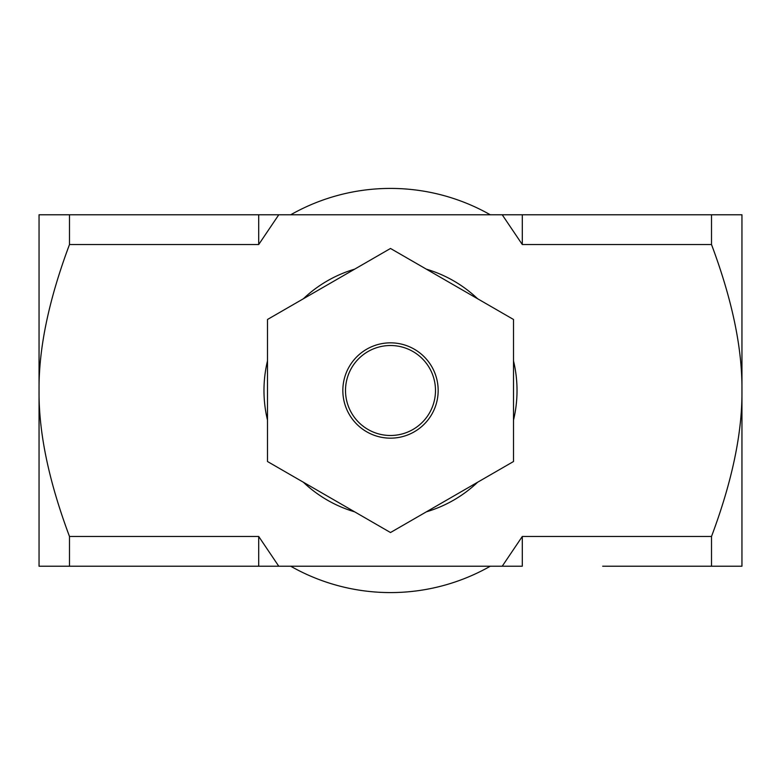 <?xml version="1.0" encoding="UTF-8"?>
<svg xmlns="http://www.w3.org/2000/svg" width="781" height="781" viewBox="0 0 781 781"><rect width="100%" height="100%" fill="white"/><g stroke="black" fill="none" stroke-linecap="round" stroke-linejoin="round"><path stroke-width="1.17" d="M93.593 566.225L39.05 566.225L39.05 214.775L278.778 214.775L258.706 244.531L69.489 244.531C48.793 299.787 38.64 348.443 39.05 390.5C38.64 432.557 48.793 481.213 69.489 536.469L258.706 536.469L278.778 566.225L502.222 566.225L522.294 536.469L711.511 536.469C732.207 481.213 742.36 432.557 741.95 390.5C742.36 348.443 732.207 299.787 711.511 244.531L522.294 244.531L502.222 214.775L741.95 214.775L741.95 566.225L694.914 566.225M278.778 214.775L502.222 214.775M66.444 566.225L62.558 566.225M96.297 566.225L97.01 566.225L96.297 566.225M99.909 566.225L97.01 566.225M104.556 566.225L101.276 566.225M670.303 566.225L648.455 566.225M637.355 566.225L629.34 566.225L637.355 566.225M278.778 566.225L170.912 566.225M603.244 566.225L627.865 566.225M711.511 536.469L711.511 566.225L602.688 566.225M728.653 566.225L724.055 566.225M522.294 536.469L522.294 566.225L502.222 566.225M258.706 536.469L258.706 566.225L69.489 566.225L69.489 536.469M258.706 244.531L258.706 214.775M522.294 244.531L522.294 214.775M711.511 244.531L711.511 214.775M69.489 244.531L69.489 214.775M513.507 319.478L390.5 248.465L267.493 319.478L267.493 461.522L390.5 532.535L513.507 461.522L513.507 319.478M513.507 420.11A126.522 126.522 0 0 0 513.507 360.89M477.65 298.781A126.522 126.522 0 0 0 426.358 269.162M354.642 269.162A126.522 126.522 0 0 0 303.35 298.781M267.493 360.89A126.522 126.522 0 0 0 267.493 420.11M303.35 482.219A126.522 126.522 0 0 0 354.642 511.838M426.358 511.838A126.522 126.522 0 0 0 477.65 482.219M390.5 342.839A47.661 47.661 0 0 0 349.224 414.33A47.661 47.661 0 0 0 431.776 414.33A47.661 47.661 0 0 0 390.5 342.839M390.5 345.514A44.986 44.986 0 0 1 429.462 412.993A44.986 44.986 0 0 1 351.538 412.993A44.986 44.986 0 0 1 390.5 345.514M290.708 566.225A202.084 202.084 0 0 0 490.292 566.225M490.292 214.775A202.084 202.084 0 0 0 290.708 214.775"/></g></svg>
